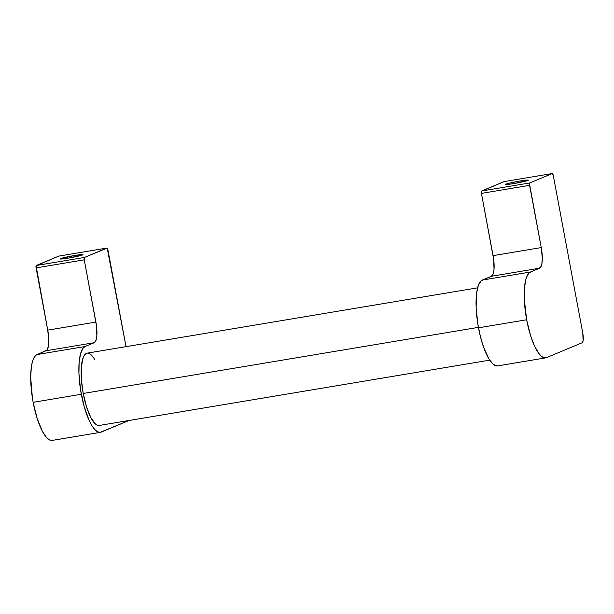 <?xml version="1.0" encoding="UTF-8"?>
<svg xmlns="http://www.w3.org/2000/svg" width="614" height="614" viewBox="0 0 614 614"><rect width="100%" height="100%" fill="white"/><g stroke="black" fill="none" stroke-linecap="round" stroke-linejoin="round"><path stroke-width="0.92" d="M99.207 425.471A36.663 10.522 -99.5 0 1 83.212 393.467L478.413 327.354L83.212 393.467L86.543 406.913L90.887 417.681L95.569 424.128L97.818 425.395L99.89 425.279M60.656 258.609A11.589 0.744 169.4 0 1 73.127 255.739A11.589 0.744 169.4 0 1 83.005 254.641A11.589 0.744 169.4 0 1 82.56 254.94L82.928 254.58L81.578 254.549L74.755 255.462L60.256 258.824L68.461 258.087L82.56 254.94A11.589 0.744 169.4 0 1 70.088 257.811A11.589 0.744 169.4 0 1 60.218 258.908A11.589 0.744 169.4 0 1 60.656 258.609M51.814 440.461L49.227 439.777L46.48 437.46L42.289 431.143L37.124 418.326L33.156 402.316L81.317 394.257A43.648 12.526 -99.5 0 0 100.358 432.363A43.648 12.526 -99.5 0 0 101.172 432.126L129.07 420.475L99.975 432.402L97.388 431.719L94.64 429.401L91.839 425.548L89.091 420.298L84.156 406.476L80.587 390.036L78.937 373.496L79.122 362.536L80.511 353.887L82.99 348.291L85.146 346.503L94.241 342.704L85.146 346.503L36.986 354.562L46.081 350.763L94.241 342.704L95.938 340.486L96.851 335.781L96.475 325.727L84.248 259.829L95.899 322.074L47.739 330.132L36.088 267.888L84.248 259.829L84.44 257.443L36.28 265.501L58.775 256.107L106.943 248.048L84.44 257.443L107.197 248.117L126.031 346.649L107.934 249.944A2.18 0.629 -99.5 0 0 106.982 248.041L58.821 256.092A2.18 0.629 80.5 0 0 58.775 256.107L106.943 248.048A2.18 0.629 -99.5 0 1 106.982 248.041M100.358 432.363L52.198 440.415A43.648 12.526 80.5 0 1 33.156 402.316A43.648 12.526 80.5 0 1 36.986 354.562L85.146 346.503A43.648 12.526 -99.5 0 0 81.317 394.257L33.156 402.316L32.427 398.095L30.7 377.702L31.291 367.418L32.35 361.945L33.893 357.839L35.865 355.253L47.009 349.995L48.337 346.457L48.798 340.77L47.739 330.132L36.08 265.755L58.775 256.107M87.157 353.15L84.617 354.854L83.136 357.678L81.37 366.827L81.393 379.391L83.212 393.467A36.663 10.522 -99.5 0 1 87.111 353.157A36.663 10.522 -99.5 0 1 94.848 359.865M46.081 350.763A18.857 5.411 80.5 0 0 47.739 330.132L95.899 322.074A18.857 5.411 -99.5 0 1 94.241 342.704L46.081 350.763M84.44 257.443L36.28 265.501A2.18 0.629 80.5 0 0 36.088 267.888L84.248 259.829A2.18 0.629 -99.5 0 1 84.44 257.443M527.902 180.447A11.589 0.744 169.4 0 1 515.43 183.31A11.589 0.744 169.4 0 1 505.56 184.407A11.589 0.744 169.4 0 1 505.997 184.108L506.987 184.499L513.811 183.586L528.309 180.224L520.096 180.961L508.039 183.463L505.997 184.108L505.629 184.469L506.097 184.53L505.997 184.108A11.589 0.744 169.4 0 1 518.477 181.245A11.589 0.744 169.4 0 1 528.347 180.14A11.589 0.744 169.4 0 1 527.902 180.447M504.201 181.59A2.18 0.629 80.5 0 0 504.163 181.598A2.18 0.629 80.5 0 0 504.125 181.606L552.285 173.547L529.782 182.941L481.622 191L504.125 181.606L481.422 191.261L481.43 193.387L529.59 185.328L541.241 247.58L493.08 255.639L481.43 193.387L493.656 259.285L494.024 269.339L493.119 274.044L491.423 276.269L539.583 268.211L530.488 272.002L482.328 280.061L491.423 276.269L481.207 280.752L478.406 285.211L476.633 292.916L476.119 307.054L477.769 323.601L480.286 336.073L483.671 347.417L489.02 359.106L493.211 364.317L497.156 365.959M545.708 357.862L497.54 365.921A43.648 12.526 80.5 0 1 478.498 327.815A43.648 12.526 80.5 0 1 482.328 280.061L530.488 272.002A43.648 12.526 -99.5 0 0 526.659 319.764L478.498 327.815L526.659 319.764A43.648 12.526 -99.5 0 0 545.708 357.862A43.648 12.526 -99.5 0 0 546.514 357.624L582.041 342.796A8.726 2.502 -99.5 0 0 582.809 333.241L553.275 175.443L552.285 173.547L529.782 182.941L529.483 183.747L541.241 247.58L542.3 258.21L541.847 263.905L540.52 267.435L529.368 272.693L527.395 275.287L525.853 279.393L524.463 288.043L524.279 298.995L526.659 319.764L530.626 335.766L534.433 345.797L538.585 353.157L541.371 356.258L544.05 357.77L546.514 357.624L582.041 342.796L583.085 340.801L582.809 333.241L553.275 175.443A2.18 0.629 -99.5 0 0 552.324 173.539A2.18 0.629 -99.5 0 0 552.285 173.547L504.125 181.606M541.241 247.58A18.857 5.411 -99.5 0 1 539.583 268.211L491.423 276.269A18.857 5.411 80.5 0 0 493.08 255.639L541.241 247.58M481.43 193.387L529.59 185.328A2.18 0.629 -99.5 0 1 529.782 182.941L481.622 191A2.18 0.629 80.5 0 0 481.43 193.387M477.592 287.836L87.111 353.157M489.688 360.149L99.161 425.479M504.163 181.598L552.324 173.539"/></g></svg>
